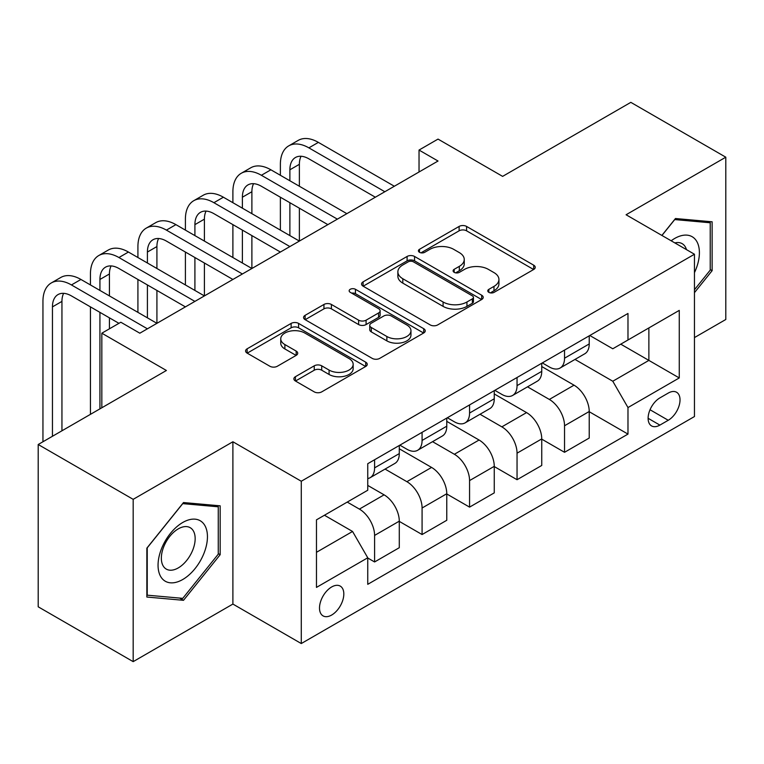 <?xml version="1.0" encoding="UTF-8"?>
<svg xmlns="http://www.w3.org/2000/svg" width="764" height="764" viewBox="0 0 764 764"><rect width="100%" height="100%" fill="white"/><g stroke="black" fill="none" stroke-linecap="round" stroke-linejoin="round"><path stroke-width="1.15" d="M488.855 292.354A3.696 2.13 0 0 0 494.079 292.354L533.692 269.482A5.272 3.046 0 0 0 535.239 267.333A5.272 3.046 0 0 0 533.692 265.175L466.575 226.43A5.272 3.046 0 0 0 459.116 226.43L419.503 249.303A3.696 2.13 0 0 0 418.414 250.812A3.696 2.13 0 0 0 419.503 252.311A3.696 2.13 0 0 0 424.717 252.311L429.846 249.351A16.875 9.741 0 0 1 453.711 249.351L459.307 252.588A16.875 9.741 0 0 1 464.245 259.474A16.875 9.741 0 0 1 459.307 266.359L454.179 269.32A3.696 2.13 0 0 0 453.1 270.828A3.696 2.13 0 0 0 454.179 272.337A3.696 2.13 0 0 0 459.393 272.337L464.522 269.377A16.875 9.741 0 0 1 488.387 269.377L493.983 272.605A16.875 9.741 0 0 1 498.93 279.49A16.875 9.741 0 0 1 493.983 286.385L488.855 289.346A3.696 2.13 0 0 0 487.776 290.855A3.696 2.13 0 0 0 488.855 292.354L488.855 289.346M331.662 615.039A17.19 9.922 120 0 0 342.893 599.883A17.19 9.922 120 0 0 340.257 586.112A17.19 9.922 120 0 0 331.662 586.962A17.19 9.922 120 0 0 320.431 602.108A17.19 9.922 120 0 0 323.067 615.889A17.19 9.922 120 0 0 331.662 615.039M295.42 376.7A5.272 3.046 0 0 0 293.873 378.849A5.272 3.046 0 0 0 295.42 380.997L314.252 391.875A5.272 3.046 0 0 0 321.711 391.875L365.708 366.472A5.272 3.046 0 0 0 367.255 364.313A5.272 3.046 0 0 0 365.708 362.165L298.59 323.411A5.272 3.046 0 0 0 291.132 323.411L247.135 348.814A5.272 3.046 0 0 0 245.588 350.972A5.272 3.046 0 0 0 247.135 353.121L269.873 366.252A5.272 3.046 0 0 0 277.332 366.252L296.165 355.384A5.272 3.046 0 0 0 297.712 353.226A5.272 3.046 0 0 0 296.165 351.077L284.886 344.564A14.105 8.146 0 0 1 280.751 338.805A14.105 8.146 0 0 1 289.461 331.28A14.105 8.146 0 0 1 304.836 333.047L349.024 358.555A14.105 8.146 0 0 1 353.159 364.313A14.105 8.146 0 0 1 344.449 371.839A14.105 8.146 0 0 1 329.074 370.072L321.711 365.822A5.272 3.046 0 0 0 314.252 365.822L295.42 376.7L295.42 380.997M694.457 337.583L725.8 319.495L725.8 157.193L630.825 102.357L502.616 176.379L438.03 139.096L419.035 150.059L438.03 161.023L139.822 333.199L120.827 322.236L101.832 333.199L101.832 407.766M133.175 499.341L133.175 661.643L232.896 604.066L232.896 441.764L133.175 499.341L38.2 444.505L166.409 370.483L101.832 333.199M232.896 441.764L301.274 481.244L694.457 254.24L694.457 416.542L301.274 643.546L301.274 481.244M725.8 157.193L626.079 214.76L694.457 254.24M430.218 324.92A5.272 3.046 0 0 0 437.676 324.92L481.673 299.517A5.272 3.046 0 0 0 483.22 297.358A5.272 3.046 0 0 0 481.673 295.21L414.556 256.456A5.272 3.046 0 0 0 407.097 256.456L363.101 281.859A5.272 3.046 0 0 0 361.553 284.017A5.272 3.046 0 0 0 363.101 286.166L430.218 324.92M351.707 293.156A3.696 2.13 0 0 1 355.451 293.672L355.451 289.289L423.695 328.682A5.272 3.046 0 0 1 425.242 330.841A5.272 3.046 0 0 1 423.695 332.989L379.689 358.392A5.272 3.046 0 0 1 372.24 358.392L305.113 319.648L305.113 315.341A5.272 3.046 0 0 0 303.575 317.49A5.272 3.046 0 0 0 305.113 319.648M305.113 315.341L323.946 304.464A5.272 3.046 0 0 1 331.404 304.464L358.622 320.183A5.272 3.046 0 0 0 366.08 320.183L378.572 312.973A5.272 3.046 0 0 0 380.119 310.814A5.272 3.046 0 0 0 378.572 308.666L350.237 292.306A3.696 2.13 0 0 1 349.158 290.798A3.696 2.13 0 0 1 351.43 288.83A3.696 2.13 0 0 1 355.451 289.289M133.175 661.643L38.2 606.807L38.2 444.505M668.242 393.078L659.886 397.901A16.655 9.617 120 0 0 649.008 412.579A16.655 9.617 120 0 0 651.558 425.92A16.655 9.617 120 0 0 659.886 425.099L668.242 420.276A16.655 9.617 120 0 0 679.129 405.598A16.655 9.617 120 0 0 676.57 392.247A16.655 9.617 120 0 0 668.242 393.078M589.798 335.501L612.785 348.776L627.979 339.999L627.979 313.46L367.751 463.7L367.751 490.24L316.468 519.845L316.468 587.401L367.751 557.787L367.751 584.326L627.979 434.095L627.979 407.556L612.785 381.236L575.005 359.424M627.979 339.999L679.263 310.385L679.263 377.941L627.979 407.556M232.896 604.066L301.274 643.546M419.035 150.059L419.035 171.995M620.76 344.163L648.875 360.398L648.875 327.937L679.263 310.385M612.785 381.236L648.875 360.398L679.263 377.941M316.468 552.305L352.557 531.467L324.442 515.242M367.751 558.006L374.589 561.96L374.589 535.421A21.488 12.405 -120 0 0 359.395 509.101L347.238 502.082M374.589 561.96L399.286 547.702L399.286 521.163A21.488 12.405 -120 0 0 384.091 494.843L367.751 485.417M399.286 521.382L422.081 534.542L422.081 508.003A21.488 12.405 -120 0 0 406.887 481.683L385.066 469.086M422.081 534.542L446.768 520.284L446.768 493.745A21.488 12.405 -120 0 0 431.574 467.425L399.286 448.783M446.768 493.964L469.564 507.124L469.564 480.585A21.488 12.405 -120 0 0 454.37 454.265L432.548 441.668M469.564 507.124L494.26 492.875L494.26 466.336A21.488 12.405 -120 0 0 479.066 440.016L446.768 421.365M494.26 466.556L517.047 479.716L517.047 453.176A21.488 12.405 -120 0 0 501.852 426.856L480.04 414.26M517.047 479.716L541.743 465.457L541.743 438.918A21.488 12.405 -120 0 0 526.549 412.598L494.26 393.957M541.743 439.138L564.539 452.298L564.539 425.758A21.488 12.405 -120 0 0 549.345 399.438L527.523 386.842M564.539 452.298L589.225 438.039L589.225 411.5A21.488 12.405 -120 0 0 574.031 385.18L541.743 366.539M542.316 362.919L549.345 366.978A21.488 12.405 -120 0 0 560.088 368.038A21.488 12.405 -120 0 0 564.539 358.201L564.539 350.084M494.824 390.337L501.852 394.396A21.488 12.405 -120 0 0 512.596 395.456A21.488 12.405 -120 0 0 517.047 385.619L517.047 377.502M447.341 417.746L454.37 421.804A21.488 12.405 -120 0 0 465.114 422.874A21.488 12.405 -120 0 0 469.564 413.037L469.564 404.92M399.858 445.164L406.887 449.222A21.488 12.405 -120 0 0 417.631 450.292A21.488 12.405 -120 0 0 422.081 440.446L422.081 432.338M589.225 411.72L627.979 434.095M560.088 368.038L584.775 353.78A21.488 12.405 -120 0 0 589.225 343.943L589.225 335.835M512.596 395.456L537.293 381.198A21.488 12.405 -120 0 0 541.743 371.361L541.743 363.244M465.114 422.874L489.81 408.616A21.488 12.405 -120 0 0 494.26 398.779L494.26 390.662M417.631 450.292L442.318 436.034A21.488 12.405 -120 0 0 446.768 426.197L446.768 418.08M367.751 478.57A21.488 12.405 -120 0 0 370.139 477.701L394.835 463.452A21.488 12.405 -120 0 0 399.286 453.606L399.286 445.498M370.139 477.701A21.488 12.405 -120 0 0 374.589 467.864L374.589 459.747M352.557 531.467L367.751 557.787M694.457 292.65L712.124 270.676L712.124 221.799L675.462 218.523L661.872 235.427M146.85 597.037L183.503 600.313L220.166 554.702L220.166 505.825L183.503 502.55L146.85 548.151L146.85 597.037M710.224 269.577L712.124 270.676M218.265 553.604L220.166 554.702M179.635 598.069L183.503 600.313M490.335 292.879L493.983 290.769A16.875 9.741 0 0 0 498.93 283.883L498.93 279.49M464.245 259.474L464.245 263.857A16.875 9.741 0 0 1 459.307 270.752L455.65 272.853M533.625 269.52L466.575 230.814A5.272 3.046 0 0 0 459.116 230.814L420.974 252.836M481.606 299.555L414.556 260.849A5.272 3.046 0 0 0 407.097 260.849L363.167 286.204M472.353 298.867A3.696 2.13 0 0 0 473.441 297.358A3.696 2.13 0 0 0 472.353 295.859L413.439 261.842A3.696 2.13 0 0 0 408.215 261.842L402.809 264.965A16.875 9.741 0 0 0 397.872 271.85A16.875 9.741 0 0 0 402.809 278.745L443.082 301.99A16.875 9.741 0 0 0 466.947 301.99L472.353 298.867L472.353 303.26A3.696 2.13 0 0 0 473.441 301.751L473.441 297.358M397.872 271.85L397.872 276.234A16.875 9.741 0 0 0 402.809 283.129L402.809 278.745M472.353 303.26L466.947 306.374A16.875 9.741 0 0 1 443.082 306.374L402.809 283.129M305.189 319.686L323.946 308.857L323.946 304.464M380.119 310.814L380.119 315.207A5.272 3.046 0 0 1 378.572 317.356L366.08 324.566A5.272 3.046 0 0 1 358.622 324.566L331.404 308.857A5.272 3.046 0 0 0 323.946 308.857M355.451 293.672L423.619 333.037M386.87 336.494A14.105 8.146 0 0 0 402.246 338.261A14.105 8.146 0 0 0 410.956 330.736A14.105 8.146 0 0 0 406.82 324.977L391.254 315.981A5.272 3.046 0 0 0 383.795 315.981L371.304 323.201A5.272 3.046 0 0 0 369.757 325.349A5.272 3.046 0 0 0 371.304 327.498L386.87 336.494L386.87 340.878A14.105 8.146 0 0 0 402.246 342.644A14.105 8.146 0 0 0 410.956 335.119L410.956 330.736M369.757 325.349L369.757 329.733A5.272 3.046 0 0 0 371.304 331.891L371.304 327.498M386.87 340.878L371.304 331.891M353.159 364.313L353.159 368.706A14.105 8.146 0 0 1 344.449 376.232A14.105 8.146 0 0 1 329.074 374.465L321.711 370.206A5.272 3.046 0 0 0 314.252 370.206L295.487 381.045M280.751 338.805L280.751 343.189A14.105 8.146 0 0 0 284.886 348.947L284.886 344.564M296.098 355.422L284.886 348.947M365.641 366.51L298.59 327.804A5.272 3.046 0 0 0 291.132 327.804L247.202 353.159M280.378 175.281L280.378 164.317A40.291 23.264 60 0 1 288.725 145.876L298.218 140.385A40.291 23.264 60 0 1 318.368 142.381L394.348 186.254M288.725 145.876A40.291 23.264 60 0 1 308.876 147.863L384.846 191.735M375.353 197.217L308.876 158.836A26.864 15.509 -120 0 0 295.439 157.508A26.864 15.509 -120 0 0 289.881 169.799L289.881 180.762M301.054 156.267A26.864 15.509 -120 0 0 299.373 164.317L299.373 186.254M289.881 202.699L289.881 235.598M299.373 208.18L299.373 241.08L223.394 197.217L213.901 202.699L289.881 246.562M280.378 230.117L280.378 197.217M232.896 202.699L232.896 191.735A40.291 23.264 60 0 1 241.243 173.285L250.735 167.803A40.291 23.264 60 0 1 270.886 169.799L346.856 213.662M241.243 173.285A40.291 23.264 60 0 1 261.383 175.281L337.363 219.144M327.861 224.635L261.383 186.254A26.864 15.509 -120 0 0 247.956 184.917A26.864 15.509 -120 0 0 242.389 197.217L242.389 208.18M253.572 183.685A26.864 15.509 -120 0 0 251.891 191.735L251.891 213.662M242.389 230.117L242.389 263.017M251.891 235.598L251.891 268.498L175.911 224.635L166.409 230.117L242.389 273.98M232.896 257.535L232.896 224.635M280.378 252.044L213.901 213.662A26.864 15.509 -120 0 0 200.464 212.335A26.864 15.509 -120 0 0 194.906 224.635L194.906 235.598M206.079 211.093A26.864 15.509 -120 0 0 204.399 219.153L204.399 241.08M194.906 257.535L194.906 290.435M204.399 263.017L204.399 295.916L128.428 252.044L118.926 257.535L194.906 301.398M185.404 284.943L185.404 252.044M185.404 230.117L185.404 219.153A40.291 23.264 60 0 1 193.75 200.703A40.291 23.264 60 0 1 213.901 202.699M193.75 200.703L203.253 195.221A40.291 23.264 60 0 1 223.394 197.217M232.896 279.462L166.409 241.08A26.864 15.509 -120 0 0 152.981 239.753A26.864 15.509 -120 0 0 147.414 252.044L147.414 263.017M158.597 238.511A26.864 15.509 -120 0 0 156.916 246.562L156.916 268.498M147.414 284.943L147.414 317.843M156.916 290.435L156.916 323.325L80.936 279.462L71.444 284.943L147.414 328.816M137.921 312.361L137.921 279.462M137.921 257.535L137.921 246.562A40.291 23.264 60 0 1 146.268 228.121A40.291 23.264 60 0 1 166.409 230.117M146.268 228.121L155.76 222.639A40.291 23.264 60 0 1 175.911 224.635M185.404 306.88L118.926 268.498A26.864 15.509 -120 0 0 105.499 267.171A26.864 15.509 -120 0 0 99.931 279.462L99.931 290.435M111.114 265.929A26.864 15.509 -120 0 0 109.433 273.98L109.433 295.916M99.931 312.361L99.931 408.864M109.433 317.843L109.433 328.816M90.439 414.346L90.439 306.88M90.439 284.943L90.439 273.98A40.291 23.264 60 0 1 98.776 255.539A40.291 23.264 60 0 1 118.926 257.535M98.776 255.539L108.278 250.048A40.291 23.264 60 0 1 128.428 252.044M694.457 272.662A34.924 20.16 120 0 0 696.09 240.364A34.924 20.16 120 0 0 671.164 240.794M686.464 249.627A23.904 13.8 120 0 0 684.85 246.151A23.904 13.8 120 0 0 682.166 243.659A23.904 13.8 120 0 0 674.851 242.914M674.631 219.564L710.224 222.773L710.224 270.131L694.457 289.747M707.875 221.417L710.224 222.773M661.949 235.474L674.707 219.602M182.749 522.481A34.924 20.16 120 0 0 158.052 565.245A34.924 20.16 120 0 0 182.749 579.504A34.924 20.16 120 0 0 207.445 536.739A34.924 20.16 120 0 0 182.749 522.481M178.251 528.879A23.904 13.8 120 0 0 162.637 549.946A23.904 13.8 120 0 0 166.294 569.104A23.904 13.8 120 0 0 178.251 567.919A23.904 13.8 120 0 0 193.875 546.852A23.904 13.8 120 0 0 190.207 527.695A23.904 13.8 120 0 0 178.251 528.879M218.265 554.167L182.749 598.355L147.232 595.175L147.232 547.817L182.749 503.629L218.265 506.809L218.265 554.167M215.916 505.443L218.265 506.809M118.926 323.325L71.444 295.916A26.864 15.509 -120 0 0 58.007 294.579A26.864 15.509 -120 0 0 52.449 306.88L52.449 436.282M63.622 293.347A26.864 15.509 -120 0 0 61.941 301.398L61.941 430.8M42.946 441.764L42.946 301.398A40.291 23.264 60 0 1 51.293 282.947A40.291 23.264 60 0 1 71.444 284.943M51.293 282.947L60.795 277.466A40.291 23.264 60 0 1 80.936 279.462M359.395 509.101L384.091 494.843M406.887 481.683L431.574 467.425M454.37 454.265L479.066 440.016M501.852 426.856L526.549 412.598M549.345 399.438L574.031 385.18M564.539 358.201L589.225 343.943M564.539 425.758L589.225 411.5M517.047 453.176L541.743 438.918M517.047 385.619L541.743 371.361M469.564 480.585L494.26 466.336M469.564 413.037L494.26 398.779M422.081 508.003L446.768 493.745M422.081 440.446L446.768 426.197M374.589 535.421L399.286 521.163M374.589 467.864L399.286 453.606M650.03 409.752L668.242 420.276M648.111 418.3L659.886 425.099M493.983 290.769L493.983 286.385M454.179 272.337L454.179 269.32M459.307 270.752L459.307 266.359M419.503 252.311L419.503 249.303M459.116 230.814L459.116 226.43M466.575 230.814L466.575 226.43M533.692 269.482L533.692 265.175M363.101 286.166L363.101 281.859M407.097 260.849L407.097 256.456M414.556 260.849L414.556 256.456M481.673 299.517L481.673 295.21M443.082 306.374L443.082 301.99M466.947 306.374L466.947 301.99M331.404 308.857L331.404 304.464M358.622 324.566L358.622 320.183M366.08 324.566L366.08 320.183M378.572 317.356L378.572 312.973M423.695 332.989L423.695 328.682M314.252 370.206L314.252 365.822M321.711 370.206L321.711 365.822M329.074 374.465L329.074 370.072M296.165 355.384L296.165 351.077M247.135 353.121L247.135 348.814M291.132 327.804L291.132 323.411M298.59 327.804L298.59 323.411M365.708 366.472L365.708 362.165M318.368 142.381L308.876 147.863M299.373 164.317L289.881 169.799M270.886 169.799L261.383 175.281M251.891 191.735L242.389 197.217M204.399 219.153L194.906 224.635M156.916 246.562L147.414 252.044M109.433 273.98L99.931 279.462M61.941 301.398L52.449 306.88"/></g></svg>
